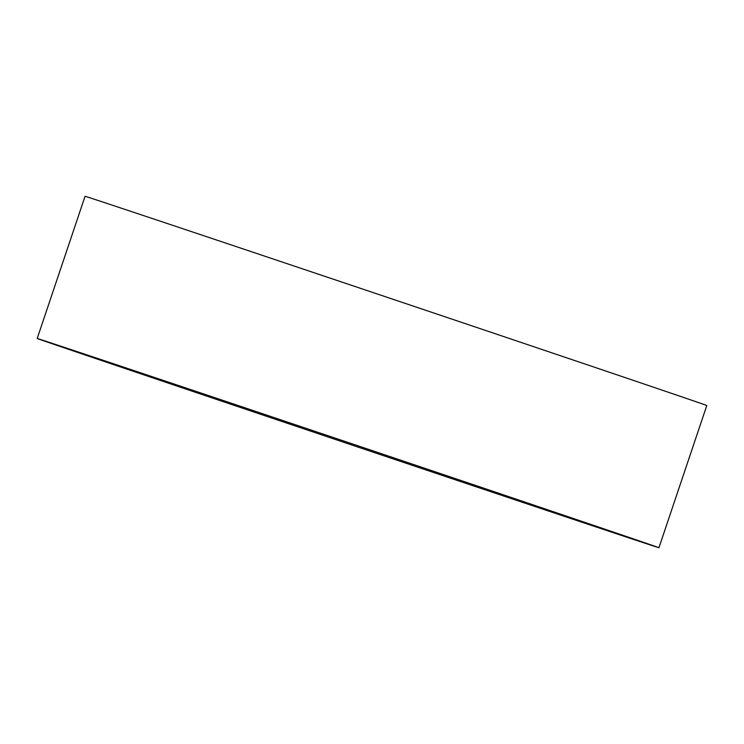 <?xml version="1.0" encoding="UTF-8"?>
<svg xmlns="http://www.w3.org/2000/svg" width="744" height="744" viewBox="0 0 744 744"><rect width="100%" height="100%" fill="white"/><g stroke="black" fill="none" stroke-linecap="round" stroke-linejoin="round"><path stroke-width="1.12" d="M648.117 543.92A328.002 0.605 18.6 0 1 658.933 547.724A328.002 0.605 18.6 0 1 658.942 547.724A328.002 0.605 18.6 0 1 388.991 457.504A328.002 0.605 18.6 0 1 48.025 342.296A328.002 0.605 18.6 0 1 37.2 338.483A328.002 0.605 18.6 0 1 37.209 338.483A328.002 0.605 18.6 0 1 308.016 429A328.002 0.605 18.6 0 1 648.117 543.92M37.2 338.483L85.058 196.277A328.002 0.605 18.6 0 1 355.009 286.496A328.002 0.605 18.6 0 1 695.975 401.704A328.002 0.605 18.6 0 1 706.8 405.517L658.942 547.724"/></g></svg>
